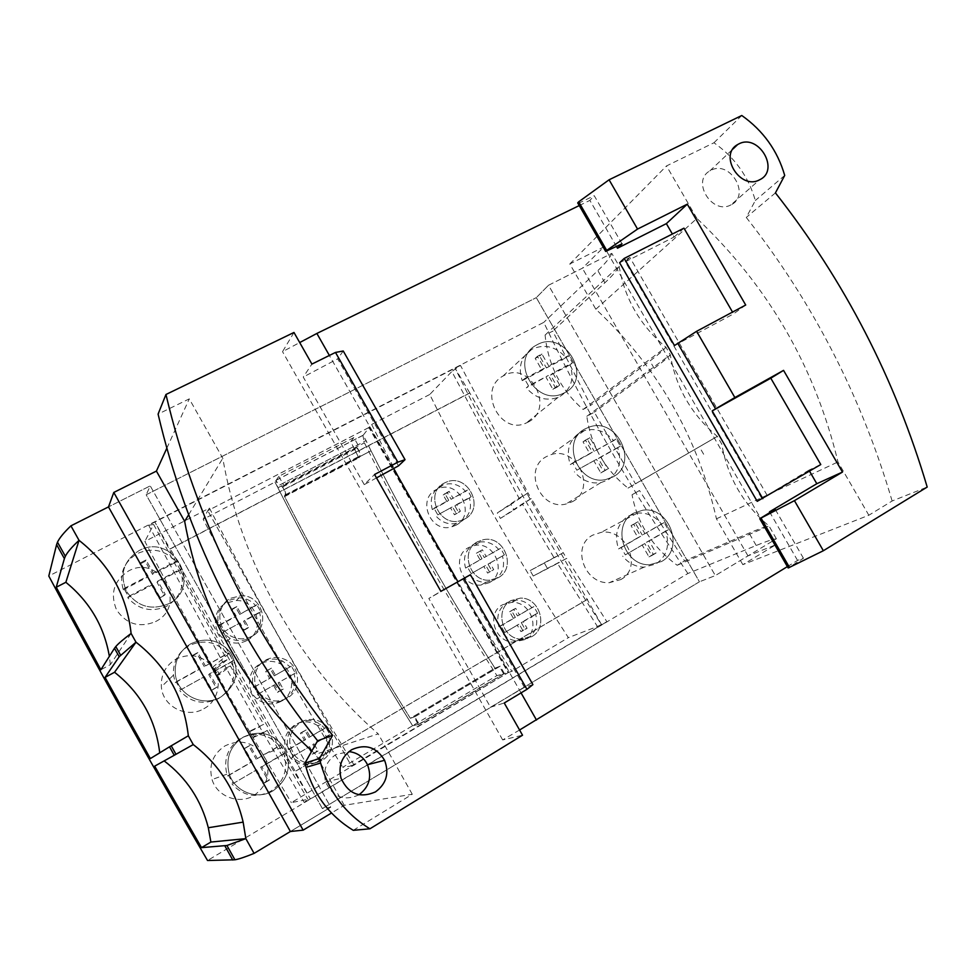 <?xml version="1.0" encoding="UTF-8"?>
<svg xmlns="http://www.w3.org/2000/svg" width="976" height="976" viewBox="0 0 976 976"><rect width="100%" height="100%" fill="white"/><g stroke="black" fill="none" stroke-linecap="round" stroke-linejoin="round"><path stroke-width="0.73" stroke-dasharray="4.88 3.66" d="M742.834 564.653L716.457 518.817C697.669 436.675 657.47 366.805 595.848 309.221L569.813 263.971L604.095 246.794L582.379 268.205L548.512 285.26L715.31 575.572L699.426 581.794L715.31 575.572L747.982 555.893L775.847 544.718L742.834 564.653L868.835 515.243L892.125 501.005L927.2 487.061M699.426 581.794L322.385 808.567L330.742 807.201L290.397 831.503L330.742 807.201L150.243 485.877L108.482 506.91L150.243 485.877L146.18 494.771L150.243 485.877L330.742 807.201L322.385 808.567L146.18 494.771L536.3 297.643L146.18 494.771L322.385 808.567L699.426 581.794L536.3 297.643L548.512 285.26L536.3 297.643L699.426 581.794M353.263 830.332L412.275 794.269L344.272 805.31L331.498 813.02M519.574 729.999L502.677 739.93L522.526 735.209M787.388 566.617L797.551 560.407L803.431 558.223L788.181 567.995M775.847 544.718L604.095 246.794M311.832 750.983L315.614 754.326L378.212 733.879C297.351 663.094 240.596 561.944 222.784 458.256L189.283 398.867L158.088 414.105M344.272 805.31L315.614 754.326M595.848 309.221L696.913 218.453C768.063 285.748 815.082 366.903 837.969 461.941L868.835 515.243M716.457 518.817L837.969 461.941M412.275 794.269L378.212 733.879M358.985 794.769L358.607 795.013C343.686 801.381 332.694 797.038 325.63 781.959C322.836 770.308 326.24 761.182 335.854 754.57L348.944 751.581M892.125 501.005C861.515 396.707 812.898 302.182 746.274 217.441L755.326 200.507C748.47 176.595 734.684 157.343 713.956 142.764L666.498 165.932L696.913 218.453M731.024 204.826L730.975 204.85C712.358 215.44 690.984 181.072 709.845 170.91L710.931 170.312C730.207 159.71 751.117 195.59 731.024 204.826L759.633 179.767M809.543 471.164L808.958 470.151L820.779 464.552M808.958 470.151L757.193 501.335M803.431 558.223L775.188 509.289M789.242 566.91L760.902 517.768M622.029 243.841L594.225 195.676L579.378 202.898L577.707 202.898M607.255 251.271L579.378 202.898M767.197 495.442L629.91 257.518L619.601 262.751M797.551 560.407L769.881 512.437M761.597 498.065L625.311 261.8L629.91 257.518M616.539 246.599L589.882 200.385L594.225 195.676M625.311 261.8L674.111 237.034L672.379 234.033M521.05 692.875L457.903 581.72M393.609 468.541L329.376 355.459M579.244 205.57L589.882 200.385M569.813 263.971L666.498 165.932M713.956 142.764L741.784 115.497M293.971 332.462L282.54 351.665L299.693 342.564M166.811 448.24L189.283 398.867M784.704 175.424L755.326 200.507M775.432 192.894L746.274 217.441M502.677 739.93L282.54 351.665M532.908 684.615L524.38 687.385L490.489 707.222L428.818 598.459L440.884 591.346M376.504 477.898L364.243 484.608L374.564 474.482M364.243 484.608L303.243 377.053L311.917 364.085M490.489 707.222L504.25 703.001M524.38 687.385L462.88 579.158L428.818 598.459M398.501 465.857L337.672 358.826L303.243 377.053M343.247 350.994L337.672 358.826M470.432 574.718L462.88 579.158M188.624 514.803L222.784 458.256M747.982 555.893L582.379 268.205M674.465 345.541L733.574 313.869L732.537 312.076M745.701 305.024L733.574 313.869M674.111 237.034L683.956 228.164M776.384 538.789L768.99 525.954C743.224 504.421 727.474 477.118 721.752 444.043L717.336 436.382C691.533 414.727 675.856 387.545 670.317 354.837L665.925 347.212C640.073 325.423 624.469 298.363 619.113 266.033L611.806 253.382L548.512 285.26L715.31 575.572L776.384 538.789C772.333 539.386 765.611 541.631 756.205 545.486L687.885 573.51L207.522 860.503M687.885 573.51C633.314 493.344 585.271 409.639 543.754 322.385L48.8 576.035M155.526 621.602C188.27 605.706 160.064 553.099 128.368 571.07C113.911 580.647 109.959 593.567 116.51 609.829C126.453 624.25 139.458 628.178 155.526 621.602M203.862 708.698C218.734 701.11 222.662 679.491 212.756 667.169C202.483 655.36 190.259 652.663 176.083 659.068C165.676 665.364 160.772 674.623 161.369 686.823C162.577 706.575 186.977 718.97 203.862 708.698M254.041 795.477C268.681 784.509 271.706 770.918 263.117 754.729C252.711 741.906 240.035 738.93 225.09 745.835C212.878 753.96 208.535 765.196 212.06 779.568C217.038 796.636 239.157 804.883 254.041 795.477M528.016 422.144C555.344 409.005 530.383 360.412 504.006 375.504L503.018 376.041C477.252 389.546 500.151 435.784 526.284 422.974L528.016 422.144M572.497 501.627C597.446 488.915 576.474 445.117 550.464 454.853L546.67 456.487C522.66 468.102 539.606 510.594 565.799 504.08L572.497 501.627M620.773 579.585C643.245 567.861 626.519 528.065 601.228 532.347L592.664 535.153C571.094 545.889 584.087 584.27 609.268 582.709L620.773 579.585M677.173 565.263L768.99 525.954C765.038 526.735 758.401 529.126 749.08 533.14L684.591 560.858L639.5 490.513L632.045 494.759C637.462 523.685 652.505 547.182 677.173 565.263L684.591 560.858M632.045 494.759L639.5 490.513M628.019 488.098L717.336 436.382L635.474 483.876L594.347 412.201L586.82 416.288C590.944 445.544 604.669 469.48 628.019 488.098L635.474 483.876M586.82 416.288L670.317 354.837C667.682 357.863 662.301 362.364 654.152 368.33L594.347 412.201M583.111 409.456L665.925 347.212C663.351 350.335 658.007 354.935 649.918 360.986L590.651 405.382L552.733 331.145L545.096 335.073C548.122 365.17 560.797 389.961 583.111 409.456L590.651 405.382M545.096 335.073L619.113 266.033C617.149 270.218 612.416 275.805 604.876 282.784L552.733 331.145M611.806 253.382C609.951 257.725 605.303 263.471 597.849 270.596L543.754 322.385M188.331 735.782L159.722 752.825M164.151 760.89L154.672 766.172M159.771 753.252L150.365 758.572M131.101 633.448L110.361 664.632L100.87 669.756M110.361 664.632L109.361 656.36M193.248 744.578L164.066 760.829M168.58 603.79C151.353 610.781 137.348 606.682 126.551 591.493C119.316 574.461 123.415 560.871 138.836 550.732C172.703 531.615 203.642 586.674 168.58 603.79C151.353 610.781 137.348 606.682 126.551 591.493C119.316 574.461 123.415 560.871 138.836 550.732C172.703 531.615 203.642 586.674 168.58 603.79M220.832 696.998C202.813 708.027 176.656 694.583 175.265 673.391C174.57 660.337 179.791 650.431 190.942 643.684C206.253 636.889 219.38 639.792 230.336 652.407C240.45 670.073 237.278 684.932 220.832 696.998C202.813 708.027 176.656 694.583 175.265 673.391C174.57 660.337 179.791 650.431 190.942 643.684C206.253 636.889 219.38 639.792 230.336 652.407C240.45 670.073 237.278 684.932 220.832 696.998M273.317 790.645C257.42 800.686 234.228 791.719 229.116 773.358C225.505 757.901 230.238 745.798 243.292 737.087C259.311 729.731 272.731 732.988 283.565 746.847C292.397 764.281 288.981 778.872 273.317 790.645C257.42 800.686 234.228 791.719 229.116 773.358C225.505 757.901 230.238 745.798 243.292 737.087C259.311 729.731 272.731 732.988 283.565 746.847C292.397 764.281 288.981 778.872 273.317 790.645M564.665 392.694L562.823 393.56C535.275 406.846 509.057 359.351 536.117 345.284L537.154 344.711C565.067 328.814 593.701 378.639 564.665 392.694L562.823 393.56C535.275 406.846 509.057 359.351 536.117 345.284L537.154 344.711C565.067 328.814 593.701 378.639 564.665 392.694M612.965 476.935L605.901 479.497C578.317 486.182 560.041 440.798 585.344 428.745L589.358 427.037C617.149 416.679 639.451 463.637 612.965 476.935L605.901 479.497C578.317 486.182 560.041 440.798 585.344 428.745L589.358 427.037C617.149 416.679 639.451 463.637 612.965 476.935M661.484 561.529L649.528 564.738C623.652 565.982 611.074 524.478 633.741 513.144L642.72 510.228C669.304 505.91 685.201 549.085 661.484 561.529L649.528 564.738C623.652 565.982 611.074 524.478 633.741 513.144L642.72 510.228C669.304 505.91 685.201 549.085 661.484 561.529M533.238 576.035L530.127 570.594L554.112 557.833L522.294 503.909L500.383 518.415L497.296 512.986L519.073 498.248L451.839 371.514L429.745 394.487C471.127 478.094 517.329 559.138 568.361 637.645L597.397 626.482L557.516 563.42L533.238 576.035L547.39 568.398L544.242 562.871L530.127 570.594M469.749 392.877L455.06 368.184C498.541 456.585 547.402 542.144 601.631 624.86L469.749 392.877L170.251 548.78L295.24 771.43L587.625 599.288M544.242 562.871L563.225 552.758L531.225 498.565M554.112 557.833L563.225 552.758L566.666 558.37L547.39 568.398M519.073 498.248L527.967 492.88L531.212 498.565L514.035 509.923L510.887 504.421L527.967 492.88L460.477 365.402L451.839 371.514M597.397 626.482L606.877 621.724L566.666 558.37L557.516 563.42M460.465 365.414L154.916 522.014C203.85 615.685 255.663 707.978 310.331 798.88L606.877 621.724M587.149 599.496L294.984 771.516L310.331 798.88L304.256 802.504L307.916 799.356L291.336 802.638L508.642 672.366L369.404 427.232L363.243 435.162L371.014 450.778C408.554 525.247 449.863 597.702 494.954 668.17C449.863 597.702 408.554 525.247 371.014 450.778L358.546 457.28L350.738 441.628L353.824 437.577L358.887 446.496L357.423 448.082C359.888 451.961 360.766 454.779 360.071 456.524L358.839 457.842L353.593 447.069L366.085 440.579L371.014 450.778L358.546 457.28L359.766 455.987C359.571 451.095 357.753 447.862 354.312 446.276L279.783 484.95C282.967 486.731 284.821 490.025 285.321 494.832L284.321 496.04C323.154 571.777 365.146 645.868 410.323 718.299L414.8 716.787L419.058 724.326L504.385 673.55L508.642 672.366M429.745 394.487L371.649 424.462L368.891 427.537L508.118 672.647L351.409 765.953L207.742 510.68L351.409 765.953L342.71 767.295L412.628 725.729L419.058 724.326M508.118 672.647L511.875 671.281L568.361 637.645M371.649 424.462C414.007 509.033 460.745 591.31 511.875 671.281M455.951 525.222C476.471 515.096 459.574 479.631 438.529 488.549L436.272 489.574C416.691 498.895 430.294 533.067 451.327 526.991L455.951 525.222M489.232 582.684C507.752 573.302 494.942 541.094 474.556 545.462L468.639 547.524C450.973 556.161 460.916 587.04 480.948 585.063L489.232 582.684M524.307 639.744C541.229 630.899 531.261 601.362 511.875 602.314L502.567 604.766C486.438 612.916 493.856 641.147 512.717 642.184L524.307 639.744M354.166 765.221C302.828 681.077 254.59 595.372 209.437 508.118L144.851 541.436C191.125 629.74 239.95 716.811 291.336 802.638M246.879 640.5C265.704 631.277 257.359 599.789 236.399 600.521L226.188 603.022C211.304 610.22 211.951 634.376 227.42 641C234.045 643.953 240.535 643.782 246.879 640.5M281.369 701.219C296.179 693.558 294.679 669.573 279.173 663.277C272.658 660.52 266.302 660.764 260.092 664.022C247.501 670.475 245.647 689.971 257.017 698.901C264.752 704.733 272.865 705.502 281.369 701.219M317.102 761.902C330.266 754.777 330.62 733.891 317.859 725.717C310.368 720.971 302.755 720.63 295.02 724.656C282.845 734.22 281.417 745.396 290.738 758.193C298.827 765.452 307.611 766.697 317.102 761.902M368.891 427.537L207.754 510.716L203.179 519.269C246.55 603.583 293.056 686.262 342.71 767.295M209.437 508.118L207.754 510.716L369.404 427.232M469.371 393.243L170.092 549.037L154.916 522.014L148.657 525.222L153.635 524.49L144.851 541.436M510.887 504.421L497.296 512.986M500.383 518.415L514.035 509.923M531.212 498.565L522.294 503.909M153.635 524.49L226.957 659.886L216.221 668.706L219.49 674.538L230.385 665.974L263.666 724.338L250.93 730.585L254.211 736.441L267.192 730.414L307.916 799.356M250.93 730.585L249.649 731.707L252.991 737.661L254.211 736.441M267.192 730.414L263.191 732.952L259.64 726.815L249.807 731.634M253.15 737.588L263.191 732.952M222.626 661.813L214.439 668.572L217.77 674.514L226.066 667.95L222.626 661.813L226.957 659.886M230.385 665.974L226.066 667.95L259.628 726.827L263.666 724.338M217.77 674.514L217.636 674.623C216.404 675.648 217.014 675.612 219.49 674.538M216.221 668.706C213.732 669.756 213.085 669.743 214.305 668.694L214.439 668.572M148.657 525.222L222.613 661.813M263.178 732.952L304.256 802.504M252.052 636.193C245.586 639.536 238.974 639.707 232.215 636.706C216.44 629.971 215.562 605.584 230.726 598.251L241.133 595.677C262.568 594.848 271.255 626.763 252.052 636.193C245.586 639.536 238.974 639.707 232.215 636.706C216.44 629.971 215.562 605.584 230.726 598.251L241.133 595.677C262.568 594.848 271.255 626.763 252.052 636.193M286.932 698.218C278.282 702.574 270.059 701.768 262.276 695.778C250.82 686.616 252.699 666.742 265.533 660.166C271.865 656.848 278.331 656.604 284.919 659.434C300.669 665.888 302.011 690.422 286.932 698.218C278.282 702.574 270.059 701.768 262.276 695.778C250.82 686.616 252.699 666.742 265.533 660.166C271.865 656.848 278.331 656.604 284.919 659.434C300.669 665.888 302.011 690.422 286.932 698.218M321.909 760.45C312.308 765.294 303.536 763.988 295.582 756.546C286.432 743.444 288.054 732.012 300.449 722.264C308.306 718.165 315.968 718.568 323.398 723.448C336.061 731.854 335.268 753.179 321.909 760.45C312.308 765.294 303.536 763.988 295.582 756.546C286.432 743.444 288.054 732.012 300.449 722.264C308.306 718.165 315.968 718.568 323.398 723.448C336.061 731.854 335.268 753.179 321.909 760.45M464.686 519.025L459.989 520.83C438.675 526.942 424.353 492.514 444.226 483.083L446.52 482.034C468.004 472.909 485.609 508.667 464.686 519.025L459.989 520.83C438.675 526.942 424.353 492.514 444.226 483.083L446.52 482.034C468.004 472.909 485.609 508.667 464.686 519.025M498.126 577.78L489.732 580.183C469.59 582.062 459.696 550.488 477.606 541.729L483.62 539.643C504.36 535.202 516.975 568.215 498.126 577.78L489.732 580.183C469.59 582.062 459.696 550.488 477.606 541.729L483.62 539.643C504.36 535.202 516.975 568.215 498.126 577.78M531.664 636.718L520.098 639.121C501.481 637.865 494.771 608.841 511.082 600.557L520.452 598.105C539.887 597.288 548.793 627.727 531.664 636.718L520.098 639.121C501.481 637.865 494.771 608.841 511.082 600.557L520.452 598.105C539.887 597.288 548.793 627.727 531.664 636.718M504.385 673.55L500.188 666.181L494.954 668.17L410.323 718.299L414.141 717.006L418.362 724.473L412.616 725.741C364.109 648.296 319.201 568.984 277.904 487.793L275.976 480.387L279.197 485.682M353.824 437.577L278.746 476.373L275 482.095L203.179 519.269M350.738 441.628L363.243 435.162M275 482.095C317.115 565.299 362.999 646.515 412.628 725.729L496.906 675.624C448.46 600.313 404.296 522.721 364.414 442.86L362.877 435.43L366.085 440.579M278.746 476.373L283.882 485.45L282.686 486.926C285.151 490.904 286.139 493.722 285.639 495.381L284.614 496.601C323.361 572.143 365.268 646.039 410.323 718.299L494.954 668.17L499.419 666.474L503.579 673.782L496.906 675.624M284.614 496.601L358.839 457.842M283.882 485.45L358.887 446.496M282.686 486.926L357.423 448.082M500.188 666.181L414.8 716.787M276.11 480.216L363.048 435.235M277.904 487.793L364.414 442.86M418.362 724.473L503.579 673.782M414.141 717.006L499.419 666.474M284.321 496.04L358.546 457.28M275.976 480.387L362.877 435.43M233.093 783.569L256.651 769.832L233.093 783.569L228.579 775.517L227.457 775.92L226.859 774.175C223.284 758.852 227.981 746.872 240.926 738.222C255.651 731.244 268.449 733.769 279.356 745.798L256.188 759.243L280.698 745.261L282.198 747.372L285.151 753.216L261.91 766.758L269.388 780.092L264.13 783.179L256.651 769.832M285.151 753.216L283.796 753.704C288.445 769.381 284.077 781.922 270.681 791.304C255.968 798.527 243.048 796.074 231.946 783.935M228.579 775.517L252.162 761.829L244.695 748.494L249.966 745.457L257.432 758.767M227.457 775.92L250.942 762.293L243.5 749.019L248.758 745.981L256.188 759.243M283.796 753.704L260.641 767.197L268.083 780.471L262.849 783.545L255.407 770.259M250.942 762.293L252.162 761.829M243.5 749.019L244.695 748.494M248.758 745.981L249.966 745.457M280.698 745.261L279.356 745.798M260.641 767.197L261.91 766.758M268.083 780.471L269.388 780.092M262.849 783.545L264.13 783.179M180.633 689.837L204.423 676.649L180.633 689.837L176.156 681.834L175.265 682.651L173.496 675.099C172.801 662.155 177.986 652.346 189.051 645.648C203.899 638.987 216.77 641.683 227.664 653.713L204.277 666.632L228.774 652.785L229.214 653.359L233.215 660.691L209.742 673.708L217.184 686.97L211.877 689.934L204.423 676.649M233.215 660.691L232.093 661.594C236.68 677.137 232.203 689.434 218.661 698.499C203.813 705.392 190.832 702.769 179.73 690.618M176.156 681.834L199.958 668.682L192.528 655.408L197.86 652.493L205.289 665.742M175.265 682.651L198.97 669.56L191.564 656.348L196.871 653.432L204.277 666.632M232.093 661.594L208.718 674.55L216.123 687.763L210.828 690.715L203.411 677.49M198.97 669.56L199.958 668.682M191.564 656.348L192.528 655.408M196.871 653.432L197.86 652.493M228.774 652.785L227.664 653.713M208.718 674.55L209.742 673.708M216.123 687.763L217.184 686.97M210.828 690.715L211.877 689.934M128.429 596.543L127.746 597.739L151.67 585.149L152.451 583.904L128.429 596.543L123.964 588.577L123.305 589.809C118.852 574.169 123.549 562.066 137.409 553.514C152.39 547.17 165.334 550.013 176.217 562.066L152.598 574.449L153.378 573.156L177.095 560.724L181.524 568.593L157.819 581.074L165.225 594.286L159.857 597.129L152.451 583.904M181.524 568.593L180.621 569.899C185.147 585.307 180.56 597.385 166.884 606.108C151.902 612.696 138.848 609.902 127.746 597.739M123.964 588.577L147.998 575.974L140.605 562.762L145.985 559.956L153.378 573.156M123.305 589.809L147.242 577.255L139.873 564.104L145.229 561.31L152.598 574.449M180.621 569.899L157.014 582.33L164.383 595.482L159.051 598.312L151.67 585.149M147.242 577.255L147.998 575.974M139.873 564.104L140.605 562.762M145.229 561.31L145.985 559.956M177.095 560.724L176.217 562.066M157.014 582.33L157.819 581.074M164.383 595.482L165.225 594.286M159.051 598.312L159.857 597.129M625.323 554.88L644.77 543.534L625.323 554.88L621.163 547.609L618.54 548.902C613.977 534.665 617.271 523.697 628.422 515.987L637.352 513.095C646.868 512.4 654.896 516.036 661.435 523.99L642.281 535.116L664.205 522.611L668.328 529.797L649.125 540.997L656.031 553.05L651.687 555.6L644.77 543.534M668.328 529.797L665.547 531.151C670.158 545.194 666.95 556.137 655.945 563.994L644.062 567.178C635.571 566.922 628.446 563.237 622.688 556.137M621.163 547.609L640.622 536.3L633.717 524.258L638.072 521.745L644.977 533.774M618.54 548.902L637.938 537.642L631.057 525.637L635.4 523.136L642.281 535.116M665.547 531.151L646.405 542.314L653.286 554.307L648.955 556.857L642.074 544.84M637.938 537.642L640.622 536.3M631.057 525.637L633.717 524.258M635.4 523.136L638.072 521.745M664.205 522.611L661.435 523.99M646.405 542.314L649.125 540.997M653.286 554.307L656.031 553.05M648.955 556.857L651.687 555.6M576.84 470.212L596.495 459.318L576.84 470.212L572.692 462.966L570.277 464.6C565.775 450.485 569.154 439.7 580.427 432.27L584.429 430.562C595.702 427.695 605.425 431.063 613.623 440.676L594.262 451.363L616.185 438.968L620.297 446.117L600.887 456.878L607.767 468.87L603.375 471.323L596.495 459.318M620.297 446.117L617.71 447.801C622.261 461.733 618.967 472.494 607.828 480.07L600.813 482.62C590.48 484.096 581.672 480.497 574.4 471.811M572.692 462.966L592.359 452.108L585.478 440.115L589.882 437.699L596.763 449.68M570.277 464.6L589.87 453.779L583.026 441.835L587.418 439.42L594.262 451.363M617.71 447.801L598.361 458.525L605.218 470.481L600.838 472.921L593.981 460.953M589.87 453.779L592.359 452.108M583.026 441.835L585.478 440.115M587.418 439.42L589.882 437.699M616.185 438.968L613.623 440.676M598.361 458.525L600.887 456.878M605.218 470.481L607.767 468.87M600.838 472.921L603.375 471.323M528.565 385.898L526.332 387.838L548.414 375.443L528.565 385.898L524.429 378.688L522.221 380.652C517.866 367.232 520.989 356.826 531.603 349.469L532.64 348.896C545.108 343.735 556.222 346.663 565.995 357.704L546.438 367.952L548.744 365.951L568.361 355.667L572.461 362.791L552.843 373.113L559.699 385.056L555.271 387.411L548.414 375.443M572.461 362.791L570.069 364.804C574.559 378.627 571.18 389.192 559.919 396.5L558.101 397.366C546.084 401.49 535.495 398.306 526.332 387.838M524.429 378.688L544.303 368.269L537.447 356.325L541.9 354.007L548.744 365.951M522.221 380.652L542.009 370.282L535.19 358.375L539.618 356.069L546.438 367.952M570.069 364.804L550.525 375.089L557.357 386.984L552.928 389.339L546.109 377.419M542.009 370.282L544.303 368.269M535.19 358.375L537.447 356.325M539.618 356.069L541.9 354.007M568.361 355.667L565.995 357.704M550.525 375.089L552.843 373.113M557.357 386.984L559.699 385.056M552.928 389.339L555.271 387.411M293.52 756.058L309.551 746.677L293.52 756.058L289.555 749.007L288.323 749.458C285.431 738.381 288.628 729.694 297.912 723.387C305.732 719.312 313.32 719.702 320.701 724.546L324.703 728.267L308.867 737.49L326.057 727.73L329.986 734.721L314.113 744.005L318.066 751.032L313.491 753.704L309.551 746.677M329.986 734.721L328.619 735.233C331.547 746.189 328.412 754.875 319.213 761.268C309.685 766.075 300.974 764.781 293.081 757.4L292.275 756.485M289.555 749.007L305.598 739.649L301.657 732.634L306.232 729.975L310.173 736.99M288.323 749.458L304.317 740.15L300.388 733.147L304.939 730.499L308.867 737.49M328.619 735.233L312.796 744.481L316.724 751.471L312.186 754.143L308.245 747.14M304.317 740.15L305.598 739.649M300.388 733.147L301.657 732.634M304.939 730.499L306.232 729.975M326.057 727.73L324.703 728.267M312.796 744.481L314.113 744.005M316.724 751.471L318.066 751.032M312.186 754.143L313.491 753.704M258.579 693.838L274.72 684.713L258.579 693.838L254.626 686.811L253.54 687.507C250.673 676.502 253.919 667.913 263.276 661.765C269.559 658.471 275.976 658.227 282.528 661.045L290.153 666.876L274.219 675.856L291.385 666.108L295.301 673.074L279.319 682.114L283.247 689.105L278.66 691.716L274.72 684.713M295.301 673.074L294.057 673.818C296.96 684.713 293.776 693.289 284.504 699.524C275.927 703.842 267.766 703.037 260.043 697.108L257.469 694.509M254.626 686.811L270.779 677.71L266.851 670.707L271.45 668.121L275.378 675.111M253.54 687.507L269.632 678.442L265.716 671.464L270.303 668.889L274.219 675.856M294.057 673.818L278.136 682.822L282.052 689.8L277.477 692.399L273.561 685.42M269.632 678.442L270.779 677.71M265.716 671.464L266.851 670.707M270.303 668.889L271.45 668.121M291.385 666.108L290.153 666.876M278.136 682.822L279.319 682.114M282.052 689.8L283.247 689.105M277.477 692.399L278.66 691.716M223.748 631.814L239.998 622.932L223.748 631.814L219.807 624.799L218.868 625.738C216.038 614.807 219.332 606.328 228.75 600.325L239.083 597.776C245.769 597.983 251.32 600.618 255.724 605.681L239.681 614.416L256.81 604.669L260.714 611.61L244.622 620.407L248.551 627.385L243.927 629.923L239.998 622.932M260.714 611.61L259.616 612.599C262.483 623.432 259.25 631.887 249.905 637.975C243.488 641.293 236.924 641.464 230.214 638.499L222.784 632.729M219.807 624.799L236.07 615.954L232.154 608.975L236.79 606.462L240.706 613.428M218.868 625.738L235.057 616.93L231.153 609.976L235.777 607.475L239.681 614.416M259.616 612.599L243.585 621.358L247.489 628.312L242.878 630.838L238.974 623.884M235.057 616.93L236.07 615.954M231.153 609.976L232.154 608.975M235.777 607.475L236.79 606.462M256.81 604.669L255.724 605.681M243.585 621.358L244.622 620.407M247.489 628.312L248.551 627.385M242.878 630.838L243.927 629.923M504.702 632.533L519.171 624.079L504.702 632.533L500.908 625.86L498.943 626.751C496.028 616.32 498.748 608.243 507.117 602.521L516.426 600.081C522.502 600.277 527.626 602.79 531.798 607.621L517.5 615.941L533.86 606.657L537.63 613.282L523.295 621.663L527.077 628.312L522.953 630.728L519.171 624.079M537.63 613.282L535.556 614.209C538.508 624.542 535.836 632.607 527.54 638.414L516.048 640.805C510.777 640.097 506.337 637.633 502.725 633.412M500.908 625.86L515.377 617.418L511.595 610.769L515.731 608.377L519.513 615.014M498.943 626.751L513.376 618.345L509.606 611.72L513.73 609.329L517.5 615.941M535.556 614.209L521.269 622.566L525.027 629.191L520.928 631.606L517.158 624.969M513.376 618.345L515.377 617.418M509.606 611.72L511.595 610.769M513.73 609.329L515.731 608.377M533.86 606.657L531.798 607.621M521.269 622.566L523.295 621.663M525.027 629.191L527.077 628.312M520.928 631.606L522.953 630.728M471.201 573.62L485.767 565.372L471.201 573.62L467.419 566.958L465.589 568.069C462.697 557.699 465.467 549.72 473.897 544.132L479.875 542.046C487.231 541.131 493.49 543.595 498.663 549.439L484.255 557.54L500.59 548.268L504.36 554.868L489.915 563.03L493.697 569.655L489.549 572.009L485.767 565.372M504.36 554.868L502.408 556.015C505.324 566.275 502.603 574.242 494.259 579.915L485.926 582.294C479.387 582.404 473.86 579.866 469.358 574.705M467.419 566.958L481.998 558.736L478.216 552.111L482.376 549.781L486.146 556.405M465.589 568.069L480.119 559.882L476.361 553.27L480.509 550.94L484.255 557.54M502.408 556.015L488.012 564.152L491.782 570.753L487.646 573.095L483.876 566.483M480.119 559.882L481.998 558.736M476.361 553.27L478.216 552.111M480.509 550.94L482.376 549.781M500.59 548.268L498.663 549.439M488.012 564.152L489.915 563.03M491.782 570.753L493.697 569.655M487.646 573.095L489.549 572.009M437.797 514.864L452.461 506.849L437.797 514.864L434.027 508.215L432.319 509.545C429.464 499.248 432.283 491.367 440.762 485.914L443.043 484.877C451.656 482.229 459.184 484.413 465.625 491.428L451.119 499.309L467.431 490.037L471.176 496.625L456.646 504.568L460.404 511.168L456.231 513.461L452.461 506.849M471.176 496.625L469.358 497.98C472.25 508.191 469.48 516.06 461.075 521.587L456.402 523.38C448.521 524.868 441.75 522.465 436.089 516.17M434.027 508.215L448.704 500.237L444.934 493.624L449.131 491.355L452.888 497.955M432.319 509.545L446.959 501.579L443.202 494.991L447.374 492.734L451.119 499.309M469.358 497.98L454.865 505.897L458.622 512.485L454.45 514.767L450.705 508.179M446.959 501.579L448.704 500.237M443.202 494.991L444.934 493.624M447.374 492.734L449.131 491.355M467.431 490.037L465.625 491.428M454.865 505.897L456.646 504.568M458.622 512.485L460.404 511.168M454.45 514.767L456.231 513.461M756.205 545.486L749.08 533.14M703.647 454.255L699.402 446.874M654.152 368.33L649.918 360.986M604.876 282.784L597.849 270.596M285.639 495.381L360.071 456.524M279.758 484.974L354.276 446.3L279.783 484.95M285.321 494.832L359.766 455.987M709.845 170.91L732.964 149.011M325.63 781.959L341.039 778.287M173.496 675.099L161.369 686.823M229.214 653.359L212.768 667.157M226.859 774.175L212.048 779.568M282.198 747.372L263.117 754.729M531.603 349.469L503.018 376.041M558.101 397.366L526.284 422.974M600.813 482.62L565.799 504.08M584.429 430.562L550.464 454.853M644.062 567.178L609.268 582.709M637.352 513.095L601.228 532.347M249.649 731.707L252.991 737.661M214.305 668.694L217.636 674.623M230.214 638.499L227.42 641M239.083 597.776L236.399 600.521M260.043 697.108L257.017 698.901M282.528 661.045L279.173 663.277M293.081 757.4L290.738 758.193M320.701 724.546L317.859 725.717M456.402 523.38L451.327 526.991M443.043 484.877L438.529 488.549M485.926 582.294L480.948 585.063M479.875 542.046L474.556 545.462M516.048 640.805L512.717 642.184M516.426 600.081L511.875 602.314"/><path stroke-width="1.46" d="M254.089 853.378L245.842 838.64L210.889 842.056L201.52 847.632L154.672 766.172L174.253 755.278L169.519 746.811L150.365 758.572L105.066 677.393L119.194 656.702L114.485 648.271L100.87 669.756L56.242 587.247L64.392 558.614L56.596 544.632L48.8 576.035C99.686 671.793 152.585 766.624 207.522 860.503L234.911 859.783C238.839 859.124 245.232 856.989 254.089 853.378L290.397 831.503L303.146 830.149L113.789 492.453L156.416 471.091L166.811 448.24M331.498 813.02L303.146 830.149M369.928 828.795C345.15 813.581 328.717 791.658 320.628 763.037L319.53 758.535L305 763.049L306.049 767.356C313.772 794.781 329.51 815.765 353.263 830.332L369.928 828.795L522.526 735.209L504.25 703.001L526.942 689.337L532.908 684.615L470.432 574.718L440.884 591.346L374.564 474.482L397.854 462.173L335.488 352.434L311.917 364.085L293.971 332.462L165.957 394.487C195.273 518.366 250.832 631.984 332.621 735.318L317.615 740.784C239.266 641.866 186.099 532.969 158.088 414.105L165.957 394.487M519.574 729.999L787.388 566.617M769.881 512.437L769.527 511.802L775.188 509.289L759.767 518.707L788.181 567.995L823.354 550.732L927.2 487.061C895.126 378.908 844.533 280.856 775.432 192.894L784.704 175.424C777.53 150.658 763.22 130.686 741.784 115.497L609.085 179.791L637.548 229.067L687.287 204.167L745.701 305.024L696.608 331.315L674.465 345.541L624.213 258.42L683.956 228.164L732.537 312.076M311.832 750.983C243.451 687.946 201.056 611.403 184.659 521.355L156.416 471.091M305 763.049L317.615 740.784M348.944 751.581C357.35 752.606 363.536 756.986 367.488 764.708C372.076 776.957 369.245 786.985 358.985 794.769M738.759 143.96L737.636 144.57C718.202 154.989 740.418 190.649 759.584 179.791L759.633 179.767C780.336 170.312 758.62 133.114 738.759 143.96M696.608 331.315L734.867 397.549L783.557 370.368L842.471 472.067L794.427 500.651L759.767 518.707M823.354 550.732L794.427 500.651M624.213 258.42L619.601 262.751L757.193 501.335L820.779 464.552L770.796 378.188L712.187 410.92L715.579 408.834L677.673 343.149M783.557 370.368L770.796 378.188M769.527 511.802L816.814 483.718L842.471 472.067M816.814 483.718L809.543 471.164M762.829 498.712L712.187 410.92M672.379 234.033L666.364 223.626L617.479 248.221L622.029 243.841L605.669 251.418L606.706 250.405L578.695 201.812L609.085 179.791M617.479 248.221L616.539 246.599M536.495 720.056L521.05 692.875M457.903 581.72L393.609 468.541M329.376 355.459L316.871 333.45L579.244 205.57M637.548 229.067L606.706 250.405M666.364 223.626L687.287 204.167M605.669 251.418L577.707 202.898L578.695 201.812M789.535 567.495L761.073 518.134M734.867 397.549L715.579 408.834M299.693 342.564L316.871 333.45M290.397 831.503L108.482 506.91L113.789 492.453M397.854 462.173L405.028 459.672L398.501 465.857L376.504 477.898M319.53 758.535L332.621 735.318M526.942 689.337L463.868 578.341M351.653 749.714C341.649 756.595 338.111 766.123 341.039 778.287C348.444 794.025 359.9 798.575 375.418 791.926C386.374 783.862 389.436 773.321 384.593 760.316C376.516 747.055 365.536 743.517 351.653 749.714M335.488 352.434L343.247 350.994L405.028 459.672M184.659 521.355L188.624 514.803M201.52 847.632L226.932 845.497L245.842 838.64L243.146 822.121C235.558 790.231 218.917 764.379 193.248 744.578L188.331 735.782C183.903 697.303 166.469 666.108 135.993 642.196L131.101 633.448C126.904 595.458 109.556 564.421 79.032 540.338L70.919 525.832L108.482 506.91M159.722 752.825C155.757 719.788 140.703 692.936 114.558 672.257L105.066 677.393M119.194 656.702L135.993 642.196L114.558 672.257M210.889 842.056L208.315 827.733C201.288 800.198 186.575 777.921 164.151 760.89M109.361 656.36C104.225 626.482 89.719 601.802 65.868 582.282L56.242 587.247M174.253 755.278L193.248 744.578M56.596 544.632L57.486 542.192C59.426 538.02 63.904 532.567 70.919 525.832M169.519 746.811L188.331 735.782M114.485 648.271L115.79 646.551C118.389 643.538 123.488 639.158 131.101 633.448M64.392 558.614L65.343 556.259C67.381 552.245 71.943 546.938 79.032 540.338L65.868 582.282M232.752 860.015L224.834 845.826M732.964 149.011L737.636 144.57M367.488 764.708L384.593 760.316M306.049 767.356L320.628 763.037M175.985 754.314L171.227 745.774M120.536 655.042L115.79 646.551M65.343 556.259L57.486 542.192M234.911 859.783L226.932 845.497M208.315 827.733L243.146 822.121"/></g></svg>
